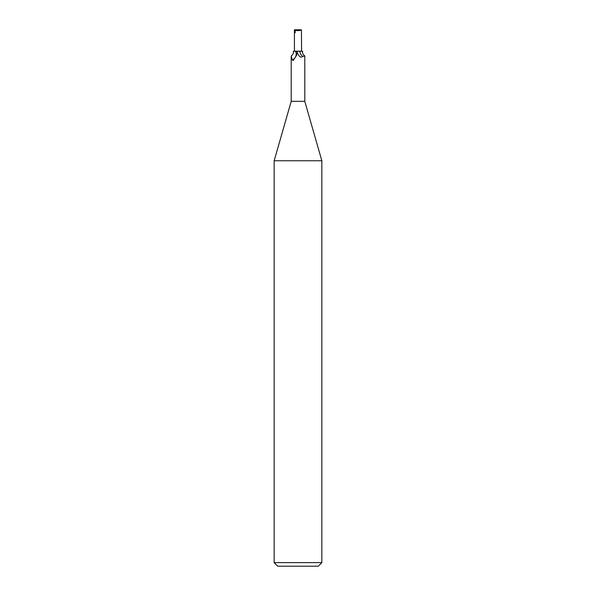 <?xml version="1.0" encoding="UTF-8"?>
<svg xmlns="http://www.w3.org/2000/svg" width="596" height="596" viewBox="0 0 596 596"><rect width="100%" height="100%" fill="white"/><g stroke="black" fill="none" stroke-linecap="round" stroke-linejoin="round"><path stroke-width="0.89" d="M294.424 51.256L301.576 51.256M291.206 56.166L291.34 55.83C293.083 54.556 293.746 53.029 293.336 51.256L294.968 51.256L295.936 51.964A7.383 6.951 -7.8 0 1 292.345 60.047L291.206 56.166L291.206 101.32L274.16 160.764L321.84 160.764L321.84 562.624L274.16 562.624L277.736 566.2L318.264 566.2L321.84 562.624M291.206 101.32L304.794 101.32L321.84 160.764M304.794 101.32L304.794 56.166L302.649 56.419C301.226 57.901 299.646 57.127 297.911 54.094L296.912 51.256L302.664 51.256C302.254 53.029 302.917 54.556 304.66 55.83M295.936 51.964L296.756 54.005L296.57 55.353L293.18 60.479M293.441 60.278L292.345 60.047M298 54.258L297.911 54.094A10.743 10.11 7.8 0 1 297.054 51.256M294.968 51.256L296.912 51.256M299.833 51.256A7.785 7.323 7.8 0 0 302.649 56.419M298 51.196L294.424 51.196L294.424 32.117L295.162 32.75L295.176 30.195C297.754 30.88 299.84 30.754 301.442 29.8L301.576 51.196L298 51.196M295.176 30.195L296.748 29.8L294.424 29.8L294.424 32.117M296.748 29.8L301.442 29.8M294.536 31.588L295.169 31.26M274.16 160.764L274.16 562.624"/></g></svg>
